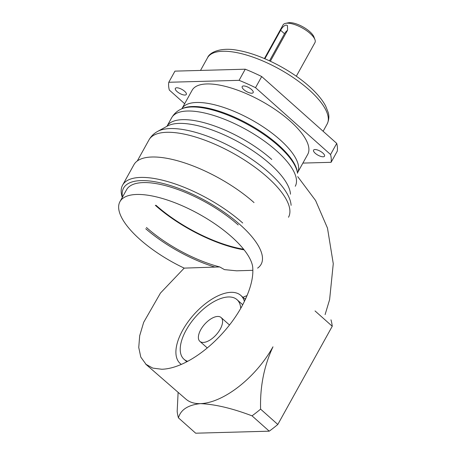 <?xml version="1.0" encoding="UTF-8"?>
<svg xmlns="http://www.w3.org/2000/svg" width="456" height="456" viewBox="0 0 456 456"><rect width="100%" height="100%" fill="white"/><g stroke="black" fill="none" stroke-linecap="round" stroke-linejoin="round"><path stroke-width="0.68" d="M315.033 310.929L332.247 326.268A91.16 44.597 -48.3 0 0 330.965 319.827M332.247 326.268L277.812 424.468L260.598 409.129A91.16 44.597 131.7 0 1 252.031 415.843L269.245 431.176A91.16 44.597 -48.3 0 0 277.812 424.468M269.245 431.176L195.67 433.2L178.456 417.861A91.16 44.597 131.7 0 1 177.173 411.426L178.119 392.348M244.923 299.079L246.058 297.95M252.031 415.843C232.303 408.337 215.095 404.261 200.401 403.628A68.371 33.448 131.7 0 0 272.973 346.811C264.081 365.872 259.954 386.642 260.598 409.129M185.951 399.154A68.371 33.448 131.7 0 0 200.401 403.628C187.986 404.996 180.673 409.744 178.456 417.861M181.34 364.39A45.577 22.298 131.7 0 1 180.166 363.478A45.577 22.298 131.7 0 1 187.73 322.244A45.577 22.298 131.7 0 1 231.061 292.325A45.577 22.298 131.7 0 1 240.808 295.414A45.577 22.298 131.7 0 1 244.41 301.456M187.684 361.306A39.883 19.511 131.7 0 1 183.956 359.22A39.883 19.511 131.7 0 1 190.574 323.144A39.883 19.511 131.7 0 1 228.49 296.964A39.883 19.511 131.7 0 1 237.017 299.666A39.883 19.511 131.7 0 1 240.722 308.393M203.285 342.433A15.954 7.803 -48.3 0 0 218.452 331.962A15.954 7.803 -48.3 0 0 221.097 317.53A15.954 7.803 -48.3 0 0 217.689 316.453A15.954 7.803 -48.3 0 0 202.521 326.923A15.954 7.803 -48.3 0 0 199.876 341.356A15.954 7.803 -48.3 0 0 203.285 342.433M252.835 270.322L236.618 270.813L224.466 269.627L219.712 266.931L184.201 268.117L160.461 293.06L143.68 322.318L139.684 335.747L138.749 347.472L140.79 357.082L146.233 364.606M184.201 268.122A75.206 27.44 -151 0 1 139.861 239.354A75.206 27.44 -151 0 1 119.968 201.632A75.206 27.44 -151 0 1 165.323 199.375A75.206 27.44 -151 0 1 231.631 236.829A75.206 27.44 -151 0 1 252.595 266.247L252.595 266.247C253.918 277.225 250.27 290.728 241.646 306.751C222.91 340.552 187.142 368.556 161.817 369.252L152.777 368.112L145.726 364.167M242.968 297.335A68.371 33.448 131.7 0 1 247.072 295.602M145.743 228.747A78.626 28.688 -151 0 0 215.095 267.136M257.6 268.139A78.626 28.688 -151 0 0 240.301 224.899A78.626 28.688 -151 0 0 161.361 183.073A78.626 28.688 -151 0 0 122.499 197.072M122.305 197.414A80.906 29.52 29 0 1 122.601 185.136A80.906 29.52 29 0 1 171.393 182.708A80.906 29.52 29 0 1 242.717 223.001M146.444 227.476A75.206 27.44 -151 0 0 219.712 266.931M238.214 224.956A75.206 27.44 -151 0 0 171.906 187.496A75.206 27.44 -151 0 0 126.551 189.753L119.968 201.632M254.032 202.589A80.906 29.52 -151 0 0 182.708 162.29A80.906 29.52 -151 0 0 133.916 164.724L122.601 185.136M155.314 205.303A80.906 29.52 -151 0 0 244.114 249.859M243.607 249.221A79.766 29.104 29 0 1 156.009 205.285M290.261 121.182A66.091 24.117 29 0 1 307.743 154.333L297.472 172.864A66.091 24.117 29 0 0 279.984 139.713A66.091 24.117 29 0 0 221.719 106.795A66.091 24.117 29 0 0 181.858 108.779L192.136 90.248A66.091 24.117 29 0 1 231.99 88.264A66.091 24.117 29 0 1 290.261 121.182M177.008 91.525A6.27 2.286 29 0 1 175.349 88.384A6.27 2.286 29 0 1 179.128 88.19A6.27 2.286 29 0 1 184.657 91.314A6.27 2.286 29 0 1 186.31 94.46A6.27 2.286 29 0 1 182.531 94.648A6.27 2.286 29 0 1 177.008 91.525M243.863 89.689A6.27 2.286 29 0 1 242.204 86.543A6.27 2.286 29 0 1 245.983 86.355A6.27 2.286 29 0 1 251.512 89.479A6.27 2.286 29 0 1 253.165 92.619A6.27 2.286 29 0 1 249.386 92.807A6.27 2.286 29 0 1 243.863 89.689M315.221 153.262A6.27 2.286 29 0 1 313.563 150.121A6.27 2.286 29 0 1 317.342 149.933A6.27 2.286 29 0 1 322.865 153.056A6.27 2.286 29 0 1 324.524 156.197A6.27 2.286 29 0 1 320.745 156.385A6.27 2.286 29 0 1 315.221 153.262M184.663 103.723L169.319 90.049A91.16 33.259 29 0 1 168.783 82.268L239.081 80.336A91.16 33.259 29 0 1 255.525 87.683L330.554 154.527A91.16 33.259 29 0 1 331.09 162.313L302.887 163.088M168.783 82.268L174.956 71.13L245.254 69.198A91.16 33.259 29 0 1 261.698 76.545L336.727 143.395A91.16 33.259 29 0 1 337.263 151.175L331.09 162.313M330.554 154.527L336.727 143.395M261.698 76.545L255.525 87.683M239.081 80.336L245.254 69.198M270.362 61.224L287.605 30.119L287.428 25.519L286.106 25.046C284.037 25.547 282.218 27.303 280.651 30.307L264.879 58.761M296.309 76.237L314.953 42.607A18.234 6.652 -151 0 0 314.942 39.621A18.234 6.652 -151 0 0 310.131 33.459A18.234 6.652 -151 0 0 285.599 23.353A18.234 6.652 -151 0 0 283.062 24.926L264.417 58.562M287.485 30.33A5.7 2.787 -48.3 0 0 284.51 33.744L269.502 60.819M285.599 23.353L288.306 22.8A15.954 5.82 29 0 1 309.767 31.641A15.954 5.82 29 0 1 313.979 37.033L314.942 39.621M288.505 217.244A79.766 29.104 -151 0 0 267.404 177.236A79.766 29.104 -151 0 0 197.083 137.507A79.766 29.104 -151 0 0 148.975 139.901C151.113 136.201 154.014 133.369 157.679 131.396A78.261 28.557 29 0 1 269.04 172.659A78.261 28.557 29 0 1 291.105 205.354M290.478 194.193A72.151 26.328 -151 0 0 270.14 164.046A72.151 26.328 -151 0 0 167.477 126.01L157.679 131.396M295.254 186.259A70.651 25.775 -151 0 0 276.564 150.822A70.651 25.775 -151 0 0 214.28 115.636A70.651 25.775 -151 0 0 171.673 117.756C174.049 113.709 177.316 110.779 181.465 108.967A68.736 25.08 29 0 1 278.251 145.709A68.736 25.08 29 0 1 297.523 173.297L297.369 172.123A68.007 24.812 -151 0 0 278.302 144.831A68.007 24.812 -151 0 0 182.542 108.477L181.465 108.967M171.673 117.756L166.93 126.312A70.651 25.775 29 0 1 209.612 124.317A70.651 25.775 29 0 1 271.776 159.469M309.037 89.781A68.371 24.949 -151 0 0 248.759 55.723A68.371 24.949 -151 0 0 207.526 57.781C209.629 52.081 221.439 46.831 238.762 50.53C260.798 54.429 290.757 69.734 309.288 86.452C316.8 93.138 322.25 99.642 325.635 105.974L328.177 112.387C329.352 116.115 328.998 120.008 327.117 124.072A68.371 24.949 -151 0 0 309.037 89.781M284.51 33.744L280.651 30.307M240.808 295.414L245.362 299.472M186.812 361.768L183.956 359.22M229.493 325.008L221.097 317.53M180.166 363.478L181.237 364.429M242.729 304.756L237.017 299.666M207.269 347.939L199.876 341.356M185.945 399.16L145.914 364.333M137.302 160.957L148.975 139.901M200.515 70.429L207.526 57.781M323.127 131.277L327.117 124.072M325.099 314.6L329.614 299.598L333.268 263.71L327.488 228.108L315.592 200.515L297.734 176.637"/></g></svg>

